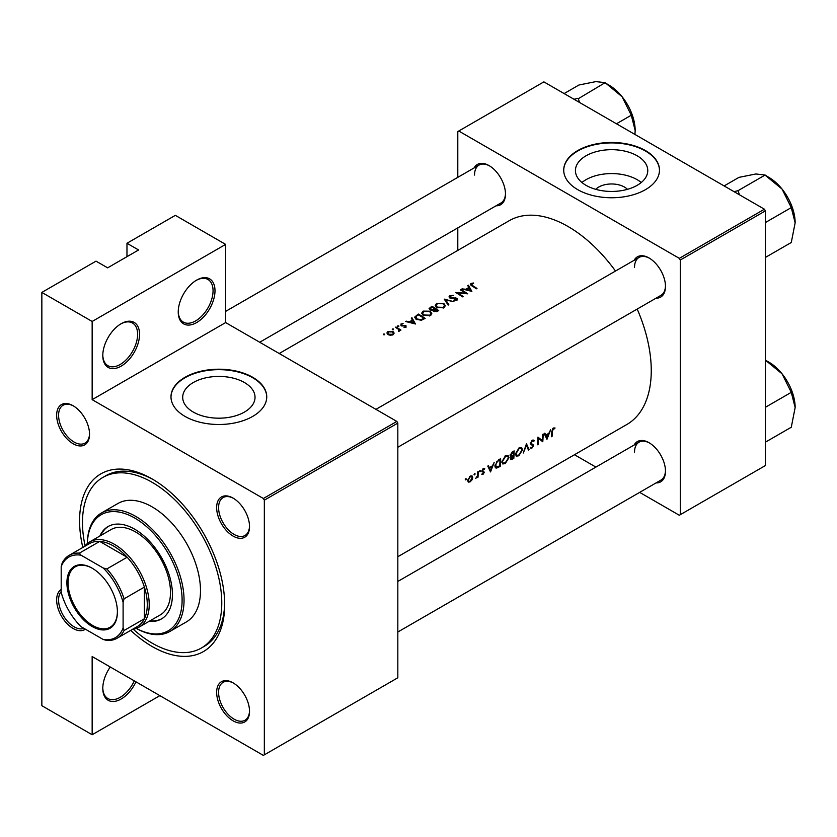 <?xml version="1.0" encoding="UTF-8"?>
<svg xmlns="http://www.w3.org/2000/svg" width="837" height="837" viewBox="0 0 837 837"><rect width="100%" height="100%" fill="white"/><g stroke="black" fill="none" stroke-linecap="round" stroke-linejoin="round"><path stroke-width="1.26" d="M178.239 311.96A25.989 15.003 -60 0 1 196.622 280.133A25.989 15.003 -60 0 1 214.994 290.742A25.989 15.003 -60 0 1 196.622 322.58A25.989 15.003 -60 0 1 178.239 311.96M178.25 311.395A24.618 14.219 120 0 0 183.345 322.119A24.618 14.219 120 0 0 202.313 315.518A24.618 14.219 120 0 0 213.058 290.742A24.618 14.219 120 0 0 207.963 279.474A24.618 14.219 120 0 0 196.13 280.426M102.794 355.526A25.989 15.003 -60 0 1 121.166 323.699A25.989 15.003 -60 0 1 139.549 334.308A25.989 15.003 -60 0 1 121.166 366.135A25.989 15.003 -60 0 1 102.794 355.526M102.794 354.951A24.618 14.219 120 0 0 107.889 365.685A24.618 14.219 120 0 0 126.868 359.083A24.618 14.219 120 0 0 137.613 334.308A24.618 14.219 120 0 0 132.518 323.03A24.618 14.219 120 0 0 120.674 323.982M135.96 681.841A25.989 15.003 -60 0 1 115.422 701.249A25.989 15.003 -60 0 1 102.794 688.38A25.989 15.003 -60 0 1 110.254 666.995M595.756 189.329A18.163 10.483 180 0 1 598.748 187.049A18.163 10.483 180 0 1 627.447 189.329M637.177 185.322A36.169 20.883 0 0 0 647.765 170.56A36.169 20.883 0 0 0 625.438 151.267A36.169 20.883 0 0 0 586.026 155.797A36.169 20.883 0 0 0 575.427 170.56A36.169 20.883 0 0 0 597.754 189.853A36.169 20.883 0 0 0 637.177 185.322M641.257 182.508A36.169 20.883 0 0 0 586.026 179.693A36.169 20.883 0 0 0 581.935 182.508M645.453 189.664A47.876 27.642 0 0 0 659.472 170.11A47.876 27.642 0 0 0 629.916 144.571A47.876 27.642 0 0 0 577.739 150.566A47.876 27.642 0 0 0 563.719 170.11A47.876 27.642 0 0 0 593.276 195.649A47.876 27.642 0 0 0 645.453 189.664M659.472 170.34A47.876 27.642 0 0 0 629.738 144.979A47.876 27.642 0 0 0 577.739 151.016A47.876 27.642 0 0 0 563.719 170.34M244.446 412.066A36.169 20.883 0 0 0 255.034 397.303A36.169 20.883 0 0 0 232.707 378.01A36.169 20.883 0 0 0 193.295 382.53A36.169 20.883 0 0 0 182.696 397.303A36.169 20.883 0 0 0 205.023 416.596A36.169 20.883 0 0 0 244.446 412.066M252.722 416.397A47.876 27.642 0 0 0 266.752 396.853A47.876 27.642 0 0 0 237.195 371.314A47.876 27.642 0 0 0 185.008 377.309A47.876 27.642 0 0 0 170.989 396.853A47.876 27.642 0 0 0 200.545 422.392A47.876 27.642 0 0 0 252.722 416.397M266.741 397.073A47.876 27.642 0 0 0 237.007 371.722A47.876 27.642 0 0 0 185.008 377.759A47.876 27.642 0 0 0 170.989 397.073M85.384 629.183A23.258 13.423 60 0 1 67.242 623.837A23.258 13.423 60 0 1 56.654 599.972A23.258 13.423 60 0 1 61.195 589.489M61.195 591.55A21.888 12.639 -120 0 0 58.58 599.972A21.888 12.639 -120 0 0 67.494 621.295A21.888 12.639 -120 0 0 83.962 628.367M56.654 415.225A23.258 13.423 60 0 1 73.091 405.736A23.258 13.423 60 0 1 89.538 434.215A23.258 13.423 60 0 1 73.091 443.715A23.258 13.423 60 0 1 56.654 415.225M73.583 406.029A21.888 12.639 -120 0 0 63.12 405.213A21.888 12.639 -120 0 0 58.58 415.225A21.888 12.639 -120 0 0 68.142 437.259A21.888 12.639 -120 0 0 85.008 443.118A21.888 12.639 -120 0 0 89.528 433.65M216.647 507.599A23.258 13.423 60 0 1 233.084 498.109A23.258 13.423 60 0 1 249.531 526.588A23.258 13.423 60 0 1 233.084 536.078A23.258 13.423 60 0 1 216.647 507.599M233.575 498.402A21.888 12.639 -120 0 0 223.113 497.576A21.888 12.639 -120 0 0 218.583 507.599A21.888 12.639 -120 0 0 228.135 529.622A21.888 12.639 -120 0 0 245 535.492A21.888 12.639 -120 0 0 249.52 526.013M216.647 692.345A23.258 13.423 60 0 1 233.084 682.856A23.258 13.423 60 0 1 249.531 711.335A23.258 13.423 60 0 1 233.084 720.824A23.258 13.423 60 0 1 216.647 692.345M233.575 683.138A21.888 12.639 -120 0 0 223.113 682.322A21.888 12.639 -120 0 0 218.583 692.345A21.888 12.639 -120 0 0 228.135 714.369A21.888 12.639 -120 0 0 245 720.238A21.888 12.639 -120 0 0 249.52 710.759M634.164 445.012A23.258 13.423 60 0 1 649.031 442.71A23.258 13.423 60 0 1 665.478 471.189A23.258 13.423 60 0 1 656.051 482.918M649.522 443.003A21.888 12.639 -120 0 0 639.06 442.177A21.888 12.639 -120 0 0 634.519 452.2M634.164 260.265A23.258 13.423 60 0 1 649.031 257.963A23.258 13.423 60 0 1 665.478 286.442A23.258 13.423 60 0 1 656.051 298.171M649.522 258.256A21.888 12.639 -120 0 0 639.06 257.44A21.888 12.639 -120 0 0 634.519 267.453M474.171 167.892A23.258 13.423 60 0 1 489.038 165.59A23.258 13.423 60 0 1 505.485 194.069A23.258 13.423 60 0 1 496.059 205.797M489.53 165.883A21.888 12.639 -120 0 0 479.067 165.067A21.888 12.639 -120 0 0 474.527 175.079M82.811 547.45A102.595 59.239 60 0 1 79.578 520.834A102.595 59.239 60 0 1 152.125 478.952A102.595 59.239 60 0 1 224.672 604.607A102.595 59.239 60 0 1 130.687 630.387M153.589 479.81A98.494 56.864 -120 0 0 105.776 475.751L102.878 477.425A98.494 56.864 -120 0 0 85.092 545.86M546.959 439.341L550.61 429.831L548.863 433.284L545.797 435.052L544.845 433.158L544.186 433.535L546.959 439.341M532.928 439.969L534.257 440.743L532.227 440.241L530.26 443.453L533.012 445.943L531.945 447.46L530.689 447.261L530.114 448.046L531.809 448.266L533.619 445.556L530.867 443.108L532.217 441.036L533.682 441.465L534.257 440.743L533.629 440.084M531.621 440.691L533.682 441.465M533.033 444.468L530.271 443.254M531.945 447.46L530.689 447.261M532.677 445.253L530.302 443.882L533.012 445.943M518.773 455.799L522.55 449.783L521.618 447.554L519.086 447.826L515.425 453.926L516.272 456.144L518.773 455.799L518.051 455.391M505.224 463.614L509.011 457.598L508.069 455.37L505.548 455.642L501.886 461.742L502.734 463.96L505.224 463.614L504.512 463.206M474.589 474.903L475.165 473.93L474.61 473.606L474.035 474.579L474.589 474.903M475.165 473.93L474.61 473.606L475.165 473.93M465.822 479.957L466.397 478.994L465.843 478.67L465.267 479.643L465.822 479.957M466.397 478.994L465.843 478.67L466.397 478.994M478 477.226A117.651 67.923 -120 0 0 478.209 471.629L477.603 471.974A117.651 67.923 60 0 1 477.561 473.878L477.383 475.855L475.667 478.482L477.446 476.755A117.651 67.923 60 0 1 477.393 477.571L478 477.226L477.435 476.891M481.777 474.38L483.001 474.433L484.33 472.256L482.436 470.676L484.707 468.532L483.305 468.584L481.83 471.053L483.723 472.633L481.903 474.453M483.043 473.752L482.353 473.763M482.039 471.796L483.577 472.235M482.803 468.961L484.299 469.295M483.796 471.336L482.635 471.147M552.075 436.391A117.651 67.923 -120 0 0 552.378 431.358L553.362 428.826L554.659 428.774L555.025 427.969L553.403 428.01L551.771 431.63A117.651 67.923 60 0 1 551.468 436.736L552.075 436.391L551.52 436.067M490.524 471.922L494.186 462.401L492.438 465.853L489.363 467.632L488.421 465.728L487.762 466.115L490.524 471.922M479.967 471.796L480.543 470.823L479.988 470.499L479.413 471.472L479.967 471.796M480.543 470.823L479.988 470.499L480.543 470.823M468.228 482.081L470.049 481.903L471.995 479.904L472.759 477.54L472.047 475.887L470.268 476.117L467.642 480.49L468.322 482.133M500.61 458.697L498.507 459.911L494.949 465.654L495.713 467.935L496.759 468.071L500.254 466.314A117.651 67.923 -120 0 0 500.61 458.697M513.792 458.488A117.651 67.923 -120 0 0 514.148 450.881L512.317 451.938L510.11 455.38L511.334 456.573L510.455 458.634L510.842 459.67L513.792 458.488L513.165 458.121M510.56 456.521L511.334 456.573L510.151 455.893M529.068 449.668L526.473 443.756L523.251 453.026L526.494 445.378L528.419 450.044L529.068 449.668L528.042 449.071M543.14 434.141L542.533 434.487A117.651 67.923 60 0 1 542.303 440.492L537.929 437.144A117.651 67.923 60 0 1 537.574 444.761L538.191 444.405A117.651 67.923 -120 0 0 538.515 438.442L542.784 441.748A117.651 67.923 -120 0 0 543.14 434.141M397.826 556.72L626.892 424.464A117.651 67.923 -120 0 0 651.259 370.603A117.651 67.923 -120 0 0 637.198 309.052M615.498 271.042A117.651 67.923 -120 0 0 509.241 220.696L279.213 353.507M471.869 291.412L468.396 285.187L467.726 285.574L468.866 287.478L465.801 289.257L461.972 288.901L471.869 291.412M453.382 295.398L449.835 295.702L449.009 296.842L449.741 297.92L456.427 298.6L456.291 299.751L454.093 299.928L453.968 300.525L456.918 300.263L457.651 299.227L457.002 298.234L450.358 297.574L450.536 296.11L453.382 295.398M450.358 298.192L450.536 296.11M456.427 298.6L456.291 300.525M443.872 307.796L445.326 305.672L443.798 303.392L436.694 303.287L435.219 305.348L436.705 307.524L443.872 307.796M430.323 315.612L431.777 313.488L430.249 311.207L423.156 311.102L421.67 313.174L423.166 315.34L430.323 315.612M415.434 323.992L411.961 317.767L411.302 318.154L412.442 320.058L409.377 321.837L405.537 321.481L415.434 323.992M398.81 326.587L398.81 325.917L397.69 325.907L397.69 326.576L398.81 326.587L398.81 325.917L398.81 326.587M397.69 325.907L397.69 326.576L397.69 325.907M393.432 329.694L393.432 329.025L392.302 329.014L392.302 329.684L393.432 329.694L393.432 329.025L393.432 329.694M392.302 329.014L392.302 329.684L392.302 329.014M384.664 334.758L384.664 334.089L383.534 334.078L383.534 334.737L384.664 334.758L384.664 334.089L384.664 334.758M383.534 334.078L383.534 334.737L383.534 334.078M393.087 334.727L394.143 333.105L393.066 331.598L387.96 331.525L386.882 332.98L387.95 334.549L390.387 335.281L393.087 334.727M400.944 330.081A117.651 67.923 -120 0 0 395.995 326.995L395.388 327.34A117.651 67.923 60 0 1 397.052 328.345L398.642 329.464L398.517 331.379L399.605 329.956A117.651 67.923 60 0 1 400.337 330.437L400.944 330.081M399.207 331.19L399.605 329.956L399.605 330.803M398.642 329.464L398.715 331.347M404.051 327.529L406.029 327.257L405.976 325.687L401.561 325.321L401.645 324.337L403.089 323.574L400.996 323.992L400.986 325.687L405.401 326.053L405.422 326.859L404.051 327.529M405.401 326.053L405.422 327.466M400.996 323.992L400.986 325.687L400.996 323.992M401.561 325.938L401.645 324.337M406.029 327.257L405.976 325.687L405.976 327.277M418.385 314.063L414.587 317.192L416.135 319.295L421.398 320.247L425.165 318.384A117.651 67.923 -120 0 0 418.385 314.063L418.385 314.879M432.896 310.726L433.556 311.437L437.385 311.322L438.703 310.558A117.651 67.923 -120 0 0 431.934 306.237L429.078 308.581L429.862 309.711L432.823 310.391M453.978 301.738L444.259 299.123L448.161 305.097L448.82 304.72L445.734 299.96L453.978 301.738M460.925 289.497L460.319 289.853A117.651 67.923 60 0 1 465.634 293.191L455.715 292.511A117.651 67.923 60 0 1 462.484 296.832L463.102 296.476A117.651 67.923 -120 0 0 457.766 293.023L467.695 293.818A117.651 67.923 -120 0 0 460.925 289.497L460.925 290.209M476.985 288.462A117.651 67.923 -120 0 0 472.486 285.511L471.67 283.91L473.585 283.513L473.428 283L471.011 283.471L470.331 284.371L471.806 285.825A117.651 67.923 60 0 1 476.379 288.807L476.985 288.462M471.315 285.501L471.67 283.91M159.867 695.641L92.154 734.74L41.85 705.696L41.85 292.416L96.014 261.144L107.628 267.84L138.586 249.97L126.973 243.274L126.973 256.677M264.335 754.838L397.826 677.771L397.826 423.103L264.335 500.17L264.335 754.838L263.362 755.392L92.154 656.543L92.154 734.74M639.677 492.376L679.309 515.257L765.405 465.55L765.405 210.882L680.282 260.025L679.309 258.351L764.432 209.208L543.883 81.88L457.797 131.576L457.797 177.339M679.309 258.351L458.76 131.022M457.797 250.399L457.797 227.894M595.902 467.098L574.475 454.732M680.282 514.692L680.282 260.025M764.432 209.208L765.405 210.882M397.826 632.008L660.948 480.093A21.888 12.639 -120 0 0 665.467 470.614M259.721 342.249L500.955 202.972A21.888 12.639 -120 0 0 505.475 193.504M397.826 447.261L660.948 295.346A21.888 12.639 -120 0 0 665.467 285.877M264.335 500.17L263.362 498.496L92.154 399.647L92.154 321.46L41.85 292.416M263.362 498.496L396.853 421.429L225.645 322.58L92.154 399.647M126.973 243.274L175.341 215.35L225.645 244.394L225.645 322.58M396.853 421.429L397.826 423.103M133.209 629.204A98.494 56.864 -120 0 0 152.125 643.14A98.494 56.864 -120 0 0 201.372 648.026L204.27 646.342A98.494 56.864 -120 0 0 224.661 602.902M92.154 321.46L225.645 244.394M102.794 687.815A24.618 14.219 120 0 0 107.889 698.539A24.618 14.219 120 0 0 134.297 680.879M387.96 332.404L387.96 331.525M393.066 332.498L393.066 331.598M392.48 334.329L388.556 334.193L387.74 333.021L388.567 331.881L392.459 331.944L393.275 333.157L392.48 335.009M388.556 334.863L388.556 334.193M395.995 327.706L395.995 326.995M402.199 326.043L402.199 325.52M403.465 325.959L403.465 325.405M404.993 325.896L404.993 325.331M406.207 321.628L406.207 321.094M409.377 322.371L409.377 321.837M412.442 320.895L412.442 320.058M411.961 319.253L411.961 317.767M414.169 323.072L410.392 322.078L412.808 320.686L414.169 323.637M410.392 322.632L410.392 322.078M418.479 314.827A117.651 67.923 60 0 1 423.857 318.259L421.116 319.608L416.742 318.939L415.937 316.491L418.479 314.827M423.857 319.127L423.857 318.259M421.116 320.299L421.116 319.608M416.742 319.64L416.742 318.939M415.57 318.887L415.937 316.491M430.249 312.044L430.249 311.207M423.156 312.044L423.156 311.102M429.601 315.162L423.773 314.994L422.58 313.268L423.867 311.5L429.643 311.563L430.846 313.352L429.601 315.967M423.773 315.685L423.773 314.994M431.934 307.053L431.934 306.237M430.103 308.351L430.103 307.294M437.406 311.312L437.406 310.443L434.152 311.082L433.702 310.391L433.702 311.521M436.579 311.72L436.579 310.914M434.152 311.73L435.23 309.01A117.651 67.923 60 0 1 437.406 310.443M434.539 309.418L434.539 308.56L432.781 309.47L430.469 309.355L430.019 308.665L430.009 309.795M432.781 310.067L432.781 309.47M430.469 309.993L431.149 307.503L432.018 307.001A117.651 67.923 60 0 1 434.539 308.56M443.798 304.218L443.798 303.392M436.694 304.229L436.694 303.287M443.139 307.336L437.322 307.169L436.119 305.453L437.416 303.685L443.191 303.747L444.384 305.526L443.139 308.152M437.322 307.859L437.322 307.169M445.734 301.31L445.734 299.96M449.835 297.972L449.835 295.702M451.258 298.38L451.258 297.846M455.59 298.317L455.59 297.773M457.002 300.211L457.002 298.234M454.093 300.546L454.093 299.928M457.766 293.745L457.766 293.023M462.631 289.047L462.631 288.514M465.801 289.801L465.801 289.257M468.866 288.315L468.866 287.478M468.396 286.672L468.396 285.187M470.593 290.491L466.816 289.508L469.233 288.106L470.593 291.056M466.816 290.052L466.816 289.508M471.011 285.291L471.011 283.471M473.428 283.534L473.428 283M553.383 428.031L554.659 428.774M553.048 428.251L553.801 428.69M552.776 428.492L553.362 428.826M488.18 466.941L489.363 467.632M490.691 470.436L489.655 468.228L492.072 466.837L490.691 470.436L489.551 469.777M488.484 467.548L489.655 468.228M491.413 466.45L492.072 466.837M482.07 473.899L483.001 474.433M481.85 470.823L484.33 472.256M469.337 481.495L470.049 481.903M472.037 477.121L472.759 477.54M470.091 481.223L468.751 481.38L468.249 480.135L470.258 476.808L471.629 476.64L472.152 477.885L470.091 481.223M467.716 479.831L468.249 480.135M469.703 476.494L470.258 476.808M499.616 465.947L500.254 466.314M495.096 467.109L496.759 468.071M499.302 459.45L499.982 459.837A117.651 67.923 60 0 1 499.699 465.895L496.174 467.088M497.168 467.161L495.556 465.309L497.272 461.605L499.982 459.837M495.012 464.995L495.556 465.309M496.718 461.292L497.272 461.605M508.352 457.222L509.011 457.598M505.255 462.871L503.173 463.143L502.493 461.396L505.558 456.427L507.672 456.196L508.394 457.954L505.255 462.871M501.949 461.082L502.493 461.396M504.92 456.06L505.558 456.427M513.248 458.08L511.072 458.278L513.405 455.663A117.651 67.923 60 0 1 513.248 458.08M510.486 458.404L511.25 458.843L510.58 457.985M512.317 455.506L512.997 455.893M512.746 455.276L513.405 455.663M513.437 454.878L511.773 455.757L510.716 455.025L513.531 452.022A117.651 67.923 60 0 1 513.437 454.878M511.773 455.757L510.204 454.732M511.993 452.137L512.662 452.524M512.84 451.624L513.531 452.022M521.89 449.406L522.55 449.783M518.804 455.056L516.711 455.318L516.031 453.581L519.097 448.611L521.21 448.381L521.943 450.128L518.804 455.056M515.498 453.267L516.031 453.581M518.469 448.245L519.097 448.611M530.26 443.62L533.619 445.556M530.512 447.513L531.809 448.266M542.062 441.329L542.784 441.748M537.919 438.096L538.515 438.442M537.636 444.091L538.191 444.405M537.929 437.803L542.303 440.492M544.605 434.361L545.797 435.052M547.116 437.856L546.08 435.648L548.507 434.257L547.116 437.856L545.975 437.196M544.908 434.968L546.08 435.648M547.837 433.869L548.507 434.257M149.08 621.347A53.348 30.802 -120 0 0 161.384 618.982A53.348 30.802 -120 0 0 169.566 576.222A53.348 30.802 -120 0 0 134.715 529.214A53.348 30.802 -120 0 0 108.036 526.567A53.348 30.802 -120 0 0 99.833 536.046M150.043 620.792A53.348 30.802 -120 0 0 161.865 618.689M136.316 628.399A67.033 38.701 -120 0 0 182.1 599.208A67.033 38.701 -120 0 0 134.715 518.04A67.033 38.701 -120 0 0 87.341 543.569M87.32 543.59A68.404 39.485 60 0 1 101.476 512.976A68.404 39.485 60 0 1 135.678 516.366A68.404 39.485 60 0 1 180.363 576.641A68.404 39.485 60 0 1 169.88 631.454A68.404 39.485 60 0 1 136.295 628.409M169.88 631.454L186.327 621.954A68.404 39.485 -120 0 0 196.81 567.151A68.404 39.485 -120 0 0 152.125 506.877A68.404 39.485 -120 0 0 117.923 503.487L101.476 512.976M201.372 648.026A98.494 56.864 -120 0 0 216.469 569.097A98.494 56.864 -120 0 0 152.125 482.3A98.494 56.864 -120 0 0 102.878 477.425M84.694 546.362A49.247 28.437 60 0 1 89.779 541.853L111.059 529.57A49.247 28.437 60 0 1 135.678 532.008A49.247 28.437 60 0 1 167.85 575.406A49.247 28.437 60 0 1 160.306 614.871L139.026 627.154A49.247 28.437 60 0 1 132.57 629.298M108.528 526.295A53.348 30.802 -120 0 0 100.796 535.492M579.497 102.438L578.346 98.693A42.478 24.524 -120 0 0 578.032 98.515A42.478 24.524 -120 0 0 577.718 98.337L574.036 99.279M616.471 123.782L631.286 115.224L635.157 130.436L634.938 134.443M578.346 98.693L605.12 82.664L622.069 96.715L631.286 115.224M564.128 93.566L578.942 85.008L595.902 81.607L605.12 82.664M635.157 130.436A37.006 21.364 -120 0 0 622.069 96.715A37.006 21.364 -120 0 0 608.991 85.112L605.423 83.051M795.15 407.556A37.006 21.364 60 0 0 782.061 373.825A37.006 21.364 -120 0 0 768.983 362.222L765.426 360.172L782.061 373.825L791.279 392.344L795.15 407.556L791.279 427.236L765.405 442.177M765.405 407.284L791.279 392.344M765.405 360.151L768.983 362.222M795.15 222.809A37.006 21.364 60 0 0 782.061 189.078A37.006 21.364 -120 0 0 768.983 177.475L765.426 175.425L782.061 189.078L791.279 207.597L795.15 222.809L791.279 242.489L765.405 257.43M765.405 222.537L791.279 207.597M739.489 194.801L738.025 190.679L765.112 175.038L768.983 177.475M738.025 190.679L734.028 191.652M724.12 185.929L738.935 177.381L755.895 173.97L765.112 175.038M738.339 191.066A42.478 24.524 -120 0 0 737.711 190.7M92.154 568.197L92.154 568.197A35.709 20.611 60 0 1 117.4 611.92A35.709 20.611 60 0 1 92.154 626.505A35.709 20.611 60 0 1 66.908 582.772A35.709 20.611 60 0 1 92.154 568.197M92.447 568.365A34.882 20.14 -120 0 0 75.288 566.806A34.882 20.14 -120 0 0 69.942 594.751A34.882 20.14 -120 0 0 92.729 625.49A34.882 20.14 -120 0 0 110.17 627.227A34.882 20.14 -120 0 0 117.4 611.585M123.102 628.053L124.075 630.491A47.876 27.642 60 0 1 117.054 638.254L137.373 626.526A47.876 27.642 -120 0 0 144.382 618.763L144.382 587.093A47.876 27.642 -120 0 0 127.14 557.233A47.876 27.642 -120 0 0 113.434 545.965A47.876 27.642 -120 0 0 99.718 541.403A47.876 27.642 -120 0 0 89.496 543.6L69.178 555.329A47.876 27.642 60 0 1 79.4 553.131L81.032 555.193A46.516 26.857 -120 0 0 61.195 566.639L61.195 592.314A46.516 26.857 -120 0 0 81.032 626.672L103.265 639.51A46.516 26.857 -120 0 0 123.102 628.053L123.102 602.389A46.516 26.857 -120 0 0 103.265 568.02L81.032 555.193M89.779 541.853A49.247 28.437 60 0 1 114.397 544.291A49.247 28.437 60 0 1 146.569 587.689A49.247 28.437 60 0 1 139.026 627.154M103.265 568.02L106.833 568.961L127.14 557.233L99.718 541.403L79.4 553.131M124.075 630.491L144.382 618.763A47.876 27.642 -120 0 0 144.382 587.093L124.075 598.821L123.102 602.389M61.195 566.639L62.168 563.081A47.876 27.642 60 0 1 69.178 555.329M117.054 638.254A47.876 27.642 60 0 1 106.833 640.451L103.265 639.51M106.833 568.961A47.876 27.642 60 0 1 124.075 598.821M416.292 316.177L416.292 315.267M423.386 319.399L423.386 318.531M434.131 309.69L434.131 308.79M453.56 298.37L453.56 297.815M472.486 286.244L472.486 285.511M551.803 431.024L552.378 431.358M481.871 471.472L482.897 472.068M498.224 466.722L498.883 467.098M498.528 459.9L499.208 460.287M511.773 458.854L512.474 459.251M387.74 333.021L387.74 334.402M393.275 333.157L393.275 334.601M399.029 330.259L399.029 331.274M405.673 326.482L405.673 327.403M401.258 324.871L401.258 325.834M422.58 313.268L422.58 314.911M430.846 313.352L430.846 315.267M436.119 305.453L436.119 307.085M444.384 305.526L444.384 307.441M449.919 296.926L449.919 298.014M456.761 299.123L456.761 300.347M468.751 481.38L467.642 480.731M471.629 476.64L470.499 475.991M496.142 467.067L494.96 466.387M503.173 463.143L501.897 462.401M507.672 456.196L506.176 455.338M511.03 455.746L510.12 455.223M516.711 455.318L515.435 454.585M521.21 448.381L519.725 447.523M533.2 440.984L532.081 440.335M531.338 443.913L530.271 443.296M639.06 257.44L375.939 409.345M397.826 581.453L639.06 442.177M225.645 311.374L479.067 165.067"/></g></svg>
